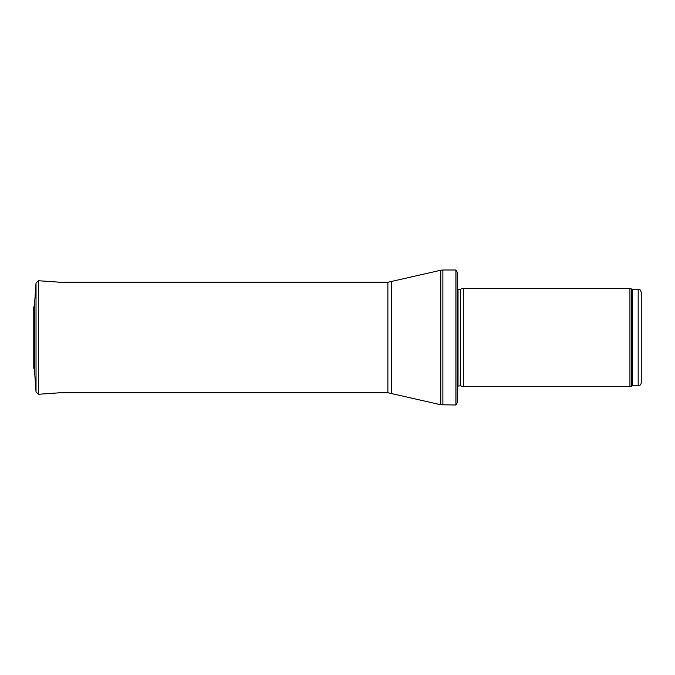 <?xml version="1.0" encoding="UTF-8"?>
<svg xmlns="http://www.w3.org/2000/svg" width="675" height="675" viewBox="0 0 675 675"><rect width="100%" height="100%" fill="white"/><g stroke="black" fill="none" stroke-linecap="round" stroke-linejoin="round"><path stroke-width="1.01" d="M638.179 385.822L638.179 289.178C639.115 289.828 639.681 287.913 641.25 292.241L641.25 382.759C641.064 384.623 640.043 385.644 638.179 385.822L632.585 385.822L629.935 386.589L463.295 386.589L463.295 288.411L629.935 288.411L629.935 386.589M460.586 385.864L460.586 289.136L460.266 385.822L463.295 386.589M460.266 385.822L457.161 386.193M455.895 405L455.895 270L457.161 272.143L457.161 402.857L455.895 405L440.775 404.755L387.88 392.732L58.286 392.732M60.615 282.268L38.635 280.741L36.028 283.002L34.467 305.26M33.758 307.201L34.467 305.235L34.467 369.765L33.75 368.035L33.75 306.965L33.75 368.035M638.179 289.178L632.585 289.178L632.585 385.822M632.585 289.178L631.538 288.993L631.538 386.007M460.266 289.178L458.03 289.178L458.03 385.822M455.895 270L442.884 270L442.884 405M387.88 392.732L387.88 282.268L440.775 270.245L440.775 404.755M391.39 281.863L391.39 393.137M34.467 305.235L36.028 283.002L36.028 391.998L34.467 369.765M38.635 280.741L38.635 394.259L60.615 392.732M631.538 288.993L629.935 288.411M460.586 289.136L463.295 288.411M458.03 289.178L457.161 288.807M440.775 270.245L442.884 270M387.88 282.268L58.286 282.268M38.635 394.259L36.028 391.998"/></g></svg>
